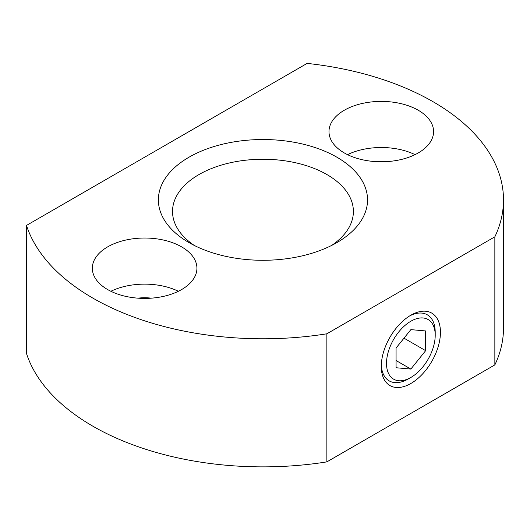 <?xml version="1.0" encoding="UTF-8"?>
<svg xmlns="http://www.w3.org/2000/svg" width="530" height="530" viewBox="0 0 530 530"><rect width="100%" height="100%" fill="white"/><g stroke="black" fill="none" stroke-linecap="round" stroke-linejoin="round"><path stroke-width="0.79" d="M408.246 378.976L410.863 377.466A34.437 19.882 -60 0 1 386.509 363.408A34.437 19.882 -60 0 1 410.863 321.226A34.437 19.882 -60 0 1 435.209 335.285A34.437 19.882 -60 0 1 410.863 377.466L408.246 378.976A38.133 22.015 -60 0 1 381.308 364.859M409.524 315.993A38.133 22.015 -60 0 1 435.209 332.264L435.209 335.285M410.863 329.627L396.069 348.025L396.069 367.747L410.863 369.066L425.65 350.668L425.65 330.945L410.863 329.627M107.656 289.572A52.291 30.19 0 0 0 164.644 296.111A52.291 30.19 0 0 0 196.922 268.22A52.291 30.19 0 0 0 144.63 238.03A52.291 30.19 0 0 0 92.339 268.22A52.291 30.19 0 0 0 107.656 289.572M178.391 291.275A52.291 30.19 0 0 0 110.869 291.275M151.222 298.171A28.759 16.602 0 0 0 138.038 298.171M344.301 152.938A52.291 30.19 0 0 0 401.29 159.484A52.291 30.19 0 0 0 433.573 131.592A52.291 30.19 0 0 0 381.282 101.402A52.291 30.19 0 0 0 328.984 131.592A52.291 30.19 0 0 0 344.301 152.938M415.036 154.647A52.291 30.19 0 0 0 347.521 154.647M387.874 161.544A28.759 16.602 0 0 0 374.683 161.544M410.863 383.501A41.837 24.155 -60 0 1 381.282 366.422A41.837 24.155 -60 0 1 410.863 315.191A41.837 24.155 -60 0 1 440.443 332.264A41.837 24.155 -60 0 1 410.863 383.501M194.364 245.489A90.438 52.212 180 0 1 172.522 211.463A90.438 52.212 180 0 1 228.344 163.22A90.438 52.212 180 0 1 326.904 174.542A90.438 52.212 180 0 1 353.391 211.463A90.438 52.212 180 0 1 331.541 245.489M336.908 157.211A104.582 60.38 180 0 1 336.908 242.601A104.582 60.38 180 0 1 188.998 242.601A104.582 60.38 180 0 1 189.005 157.211A104.582 60.38 180 0 1 336.908 157.211M326.864 333.794L494.854 236.804A240.547 138.88 0 0 0 503.5 199.909A240.547 138.88 0 0 0 307.128 63.395L26.5 225.416A240.547 138.88 0 0 0 326.864 333.794L326.864 461.882L494.854 364.898A240.547 138.88 0 0 0 503.5 327.997L503.5 199.909M26.5 225.416L26.5 353.503A240.547 138.88 0 0 0 326.864 461.882M494.854 236.804L494.854 364.898M403.992 338.166L425.65 350.668M396.069 360.526L410.863 369.066"/></g></svg>
